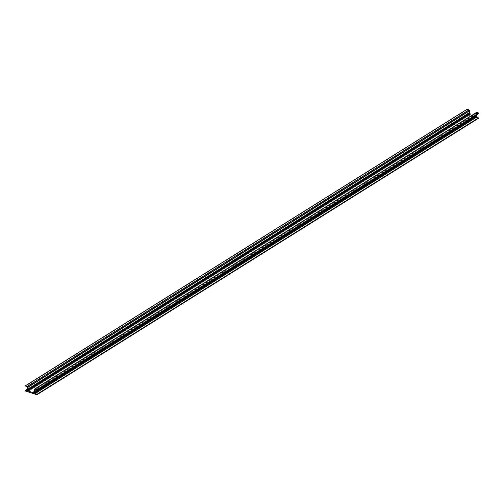 <?xml version="1.0" encoding="UTF-8"?>
<svg xmlns="http://www.w3.org/2000/svg" width="504" height="504" viewBox="0 0 504 504"><rect width="100%" height="100%" fill="white"/><g stroke="black" fill="none" stroke-linecap="round" stroke-linejoin="round"><path stroke-width="0.38" stroke-dasharray="2.52 1.89" d="M27.304 387.053L468.877 110.609L467.032 109.318M478.441 118.301L466.868 114.502L466.824 114.049L468.374 114.118L468.424 113.123A0.466 0.353 58 0 1 468.833 112.833L468.877 110.609M470.043 113.948L469.085 113.633L469.274 114.433M471.908 115.296L476.343 116.758L476.381 116.033L475.423 115.718L475.461 115.032L476.028 115.221L476.148 112.953A0.806 0.617 58 0 1 476.387 112.493M478.699 113.513L476.847 113.236L476.734 114.767M469.287 115.183L27.726 391.614L469.287 115.183M476.891 113.23L35.318 389.668M476.809 113.324L35.374 389.68M468.374 114.118L26.8 390.556M468.833 112.833L27.26 389.271M469.085 113.633L27.512 390.077M469.048 114.358L28.243 390.316M476.343 116.758L34.77 393.196M476.381 116.033L34.807 392.471M475.423 115.718L33.85 392.156M475.461 115.032L34.486 391.098M476.028 115.221L34.455 391.658M467.013 109.57L25.439 386.007M467.095 109.702L25.521 386.146M467.025 109.33L25.452 385.774M476.167 117.558L34.593 393.996M476.091 117.495L34.518 393.933M476.041 117.407L34.467 393.844M475.965 117.344L34.392 393.781M469.356 115.177L27.783 391.614M469.224 115.24L27.758 391.608L469.211 115.246M469.142 115.252L27.569 391.69M466.868 114.502L25.294 390.946M466.773 114.364L25.2 390.802M466.786 114.118L25.213 390.562M466.868 114.043L26.863 389.498M468.424 113.123L26.851 389.56M468.941 110.735L27.367 387.179M476.148 112.953L34.574 389.39M476.847 113.236L35.274 389.68M466.824 114.049L26.863 389.479M468.569 112.858L27.266 389.126"/><path stroke-width="0.76" d="M34.814 388.93A0.806 0.617 58 0 1 35.28 388.893L37.227 389.642L35.274 389.68L35.129 391.86A0.466 0.353 58 0 1 35.494 392.402L35.444 393.397L36.912 394.298L36.868 394.745L25.294 390.946L25.294 390.48L26.8 390.556L26.851 389.56A0.466 0.353 58 0 1 27.26 389.271L27.304 387.053L25.439 386.007L25.553 385.699L27.411 386.303A0.806 0.617 58 0 1 28.048 387.248L27.934 389.516L28.501 389.705L28.47 390.392L27.512 390.077L27.474 390.802L34.77 393.196L34.807 392.471L33.85 392.156L33.888 391.469L34.455 391.658L34.574 389.39A0.806 0.617 58 0 1 34.814 388.93L476.387 112.493A0.806 0.617 58 0 1 476.853 112.449L478.712 113.06L478.75 113.507L37.208 389.901M467.032 109.318L25.553 385.699M467.126 109.255L468.985 109.866A0.806 0.617 58 0 1 469.621 110.811L469.507 113.072L470.075 113.261L470.043 113.948L28.47 390.392M469.274 114.433L471.908 115.296M476.734 114.767L476.702 115.416A0.466 0.353 58 0 1 477.067 115.958L477.017 116.953L478.51 118.295L36.968 394.676L478.542 118.226M476.702 115.416L35.129 391.86M477.017 116.953L35.444 393.397M469.507 113.072L27.934 389.516M470.075 113.261L28.501 389.705M28.243 390.316L27.474 390.802M34.486 391.098L33.888 391.469M478.712 113.06L37.139 389.498M478.8 113.198L37.227 389.642M468.985 109.866L27.411 386.303M477.067 115.958L35.494 392.402M478.485 117.854L36.912 394.298M478.554 117.986L36.981 394.424M26.863 389.498L25.294 390.48M469.621 110.811L28.048 387.248M476.853 112.449L35.28 388.893M478.787 113.438L37.214 389.876M467.063 109.261L25.49 385.705M478.51 118.295L36.937 394.739M26.863 389.479L25.25 390.493M478.75 113.507L37.176 389.945"/></g></svg>
